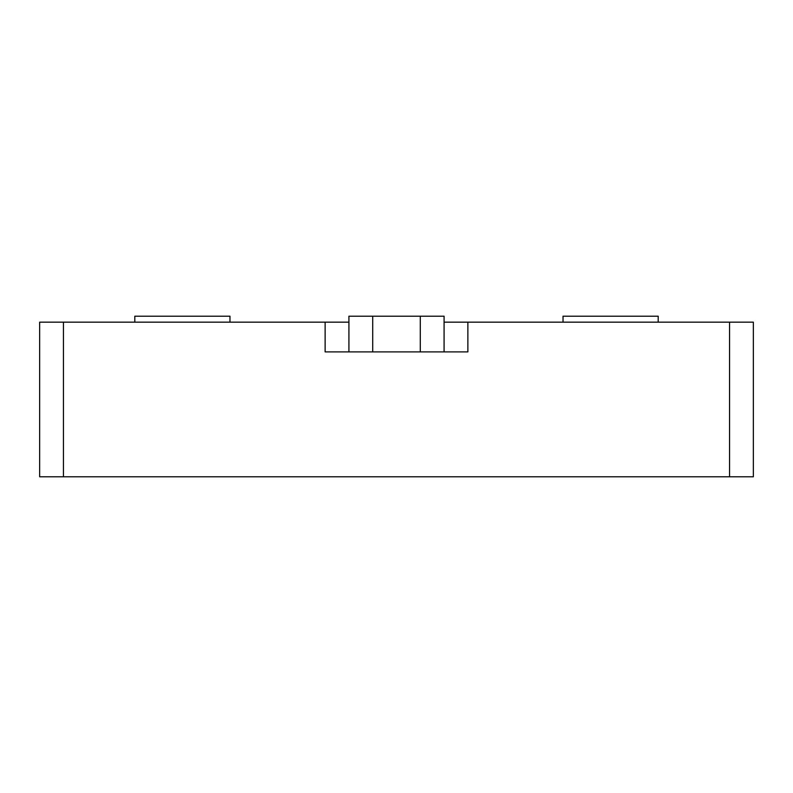 <?xml version="1.0" encoding="UTF-8"?>
<svg xmlns="http://www.w3.org/2000/svg" width="793" height="793" viewBox="0 0 793 793"><rect width="100%" height="100%" fill="white"/><g stroke="black" fill="none" stroke-linecap="round" stroke-linejoin="round"><path stroke-width="1.19" d="M444.08 322.156L753.35 322.156L753.35 476.791L39.65 476.791L39.65 322.156L348.92 322.156M444.08 316.209L444.08 351.894L420.29 351.894L420.29 316.209L444.08 316.209M372.71 351.894L348.92 351.894L348.92 316.209L372.71 316.209L372.71 351.894L420.29 351.894M372.71 316.209L420.29 316.209M348.92 351.894L325.13 351.894L325.13 322.156M467.87 322.156L467.87 351.894L444.08 351.894M658.19 322.156L658.19 316.209L563.03 316.209L563.03 322.156M134.81 322.156L134.81 316.209L229.97 316.209L229.97 322.156M63.44 322.156L63.44 476.791M729.56 476.791L729.56 322.156"/></g></svg>
